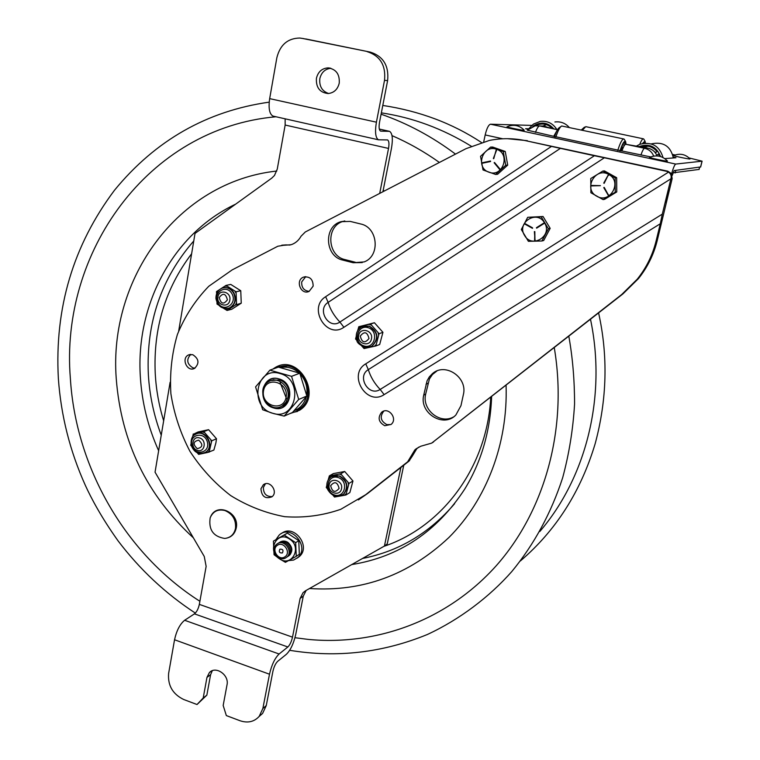 <?xml version="1.0" encoding="UTF-8"?>
<svg xmlns="http://www.w3.org/2000/svg" width="760" height="760" viewBox="0 0 760 760"><rect width="100%" height="100%" fill="white"/><g stroke="black" fill="none" stroke-linecap="round" stroke-linejoin="round"><path stroke-width="1.14" d="M287.859 397.48C290.405 386.517 277.571 375.849 268.774 381.548C254.248 389.196 268.888 415.159 282.445 405.764L285.95 402.268L287.859 397.48M286.102 397.347C283.328 412.604 260.623 405.84 263.54 390.726C266.171 375.478 289.066 382.08 286.102 397.347M279.661 366.899L290.168 365.608M305.453 404.234L300.846 408.481L296.894 410.485M279.927 373.521C256.044 365.798 248.644 407.198 272.622 413.25C296.4 421.41 304.323 379.515 279.927 373.521M273.6 407.93C256.348 403.028 261.601 373.825 278.93 378.898C296.4 383.781 290.88 413.231 273.6 407.93C256.044 403.512 261.497 373.207 278.939 378.898C296.723 383.287 290.985 413.849 273.6 407.93M272.622 413.25L284.154 416.109L298.709 399.447L291.555 376.333L269.895 370.148L255.578 386.906L262.684 409.754L272.622 413.25M291.555 376.333L299.801 373.207L306.859 396.026L298.709 399.447M269.895 370.148L278.378 367.118L299.801 373.207M306.859 396.026L292.448 412.499L284.154 416.109M281.447 406.334C293.056 403.113 291.394 382.802 279.252 379.971L271.216 380.503M219.241 297.578C222.946 292.591 225.663 293.331 227.392 299.801C223.677 304.779 220.96 304.038 219.241 297.578M217.92 296.941C219.07 288.515 231.553 291.887 229.814 300.19C228.627 308.617 216.191 305.188 217.92 296.941M368.999 338.485C364.914 343.577 362.007 342.779 360.269 336.101C364.344 330.999 367.251 331.797 368.999 338.485M371.459 338.874C370.034 347.548 356.716 343.872 358.72 335.397C360.097 326.724 373.483 330.344 371.459 338.874M198.711 440.154C203.291 444.562 202.796 447.393 197.23 448.637C192.65 444.229 193.144 441.408 198.711 440.154M199.605 437.969C207.071 439.974 204.791 452.979 197.448 450.347C190.009 448.343 192.242 435.385 199.605 437.969M330.657 485.735C334.58 481.013 337.392 481.897 339.102 488.376C335.169 493.088 332.358 492.204 330.657 485.735M329.184 484.861C330.486 476.605 343.444 480.605 341.515 488.699C340.166 496.964 327.265 492.907 329.184 484.861M282.425 552.928C279.499 553.166 278.644 551.931 279.87 549.204C282.796 548.967 283.642 550.202 282.425 552.928M277.267 545.414C283.366 540.607 291.536 552.501 285.028 556.728C278.91 561.478 270.798 549.651 277.267 545.414M277.087 543.98C284.344 538.26 294.072 552.415 286.32 557.441C279.043 563.093 269.401 549.024 277.087 543.98M277.989 543.438L278.198 543.276C285.447 537.567 295.165 551.693 287.423 556.719L286.672 557.175M279.101 542.744L279.319 542.583C286.558 536.873 296.248 550.981 288.524 555.997L287.774 556.453M288.601 560.605L293.635 560.053L297.892 557.489C310.203 546.734 290.909 523.735 279.158 535.078L276.013 539.505M297.151 558.135L299.506 556.406C311.381 546.098 293.645 523.507 281.542 533.463M289.579 539.077C277.077 530.176 266.484 550.781 279.366 558.742C291.764 567.739 302.603 547.114 289.579 539.077M279.917 542.193C282.416 540.616 285.066 540.673 287.869 542.374C292.885 547.181 293.123 551.703 288.601 555.94M279.366 558.742L285.418 562.324L296.267 556.329L295.678 542.659L284.221 535.049L273.429 541.111L274.047 554.705L279.366 558.742M295.678 542.659L298.756 540.664L299.335 554.278L296.267 556.329M273.429 541.111L287.346 533.102L298.756 540.664M287.346 533.102L284.221 535.049M547.865 127.452L544.322 126.075C543.371 126.35 547.76 127.566 557.489 129.722L539.647 125.932L535.135 125.837L527.317 130.169L553.698 136.306L557.394 129.893M544.322 126.075L539.961 125.941M672.667 154.441L675.136 154.964M689.073 157.938L702.097 161.177L675.725 164.065L490.485 124.203L531.734 125.4M673.265 157.12L675.944 157.748L664.781 158.602M657.077 155.923C655.348 151.8 652.317 149.207 647.986 148.152L645.335 147.858M641.725 147.316L625.679 144.267C624.682 144.466 623.438 146.699 621.936 150.964L553.698 136.306M528.124 129.323L525.587 128.725L528.732 128.782M700.663 166.943L674.139 170.582L672.23 175.417M650.636 156.902L621.936 150.964M665.636 202.493L668.61 190.275M483.74 141.759L485.184 134.938L502.787 138.776M490.485 124.203C488.528 124.802 486.761 128.383 485.184 134.938M671.593 173.898C673.255 167.922 674.633 164.644 675.725 164.065M489.459 161.747L489.411 161.262L489.421 161.747M659.471 156.256L658.587 153.995L656.754 155.173M660.535 156.541C656.383 146.319 649.049 143.06 638.533 146.756M663.005 157.529C659.49 145.834 651.757 141.427 639.815 144.295L635.987 146.3M647.017 146.053L646.047 146.775M673.36 157.966C670.605 146.062 663.214 141.379 651.178 143.897M655.823 152.437L654.436 151.743M640.167 147.05C646.893 144.809 652.536 146.328 657.106 151.611L655.31 152.769M648.024 146.177L643.093 147.535M553.831 128.905C548.102 122.502 541.462 121.41 533.928 125.628L532.864 126.416M556.899 129.589C553.005 123.386 547.475 120.659 540.303 121.391L533.434 124.098L528.779 128.734M569.192 127.385C565.355 123.101 560.595 121.296 554.904 121.98M552.368 128.564C547.457 123.7 541.851 122.74 535.562 125.685M546.411 124.65L543.229 125.894M581.362 129.969L584.497 127.11M582.445 130.197L585.751 126.654L643.311 138.805M639.768 144.314C641.345 140.429 642.589 138.605 643.492 138.843L643.881 139.261M644.29 141.806L644.261 143.232M642.494 143.507L645.031 141.17L645.468 143.146M642.836 143.441C644.081 141.36 644.85 141.265 645.154 143.165M623.219 147.659L622.05 149.378L622.202 145.568C624.216 141.512 625.413 141.084 625.793 144.276M620.778 149.102L621.281 149.216M624.549 145.189L622.592 144.77M619.97 150.927C622.411 143.583 624.283 140.448 625.584 141.522L626.116 144.352M620.15 150.955L621.347 147.582L621.214 151.002M617.737 150.461C620.236 142.69 622.288 138.861 623.884 138.985L624.359 139.489M624.843 142.139L624.786 144.884M554.458 136.857C556.272 131.423 557.964 128.298 559.54 127.461L560.928 126.521M555.817 137.151C557.897 130.701 559.864 126.986 561.697 125.998L623.665 138.938M621.233 150.623L620.322 150.432M672.98 172.824L699.105 169.423M667.47 161.053C668.258 161.861 646.94 157.386 649.658 157.31C656.545 154.641 662.482 155.895 667.47 161.053M690.033 158.945C690.678 159.609 671.431 155.582 673.702 155.524C680.029 153.083 685.463 154.223 690.033 158.945M524.229 130.216C525.283 131.043 504.887 126.882 507.139 126.739C513.665 124.089 519.365 125.248 524.229 130.216M616.75 191.938L616.664 177.697L615.153 177.897L615.248 192.204L603.089 199.605L604.646 199.3L616.75 191.938L615.248 192.204M603.089 199.605L590.881 192.755L590.758 178.534L602.851 171.057L615.153 177.897M616.664 177.697L604.418 170.895L602.851 171.057M591.451 185.44L600.419 185.659L591.565 185.905L591.556 185.411M608.646 194.978L608.228 195.234L603.772 187.625L604.19 187.368L608.561 195.31M608.19 175.151L604.162 183.331L603.734 183.103L608.076 175.256L608.503 175.493M608.779 174.496C622.763 181.611 610.024 204.402 596.752 196.213C582.901 189.164 595.375 166.421 608.779 174.496M489.687 161.69L489.639 161.215M485.298 162.611L485.231 162.136M484.975 162.678L484.909 162.203M507.708 165.129L505.248 151.468L503.253 151.534L505.733 165.262L495.586 174.448L497.61 174.277L507.708 165.129L505.733 165.262M495.586 174.448L483.027 169.955L480.538 156.322L490.608 147.089L503.253 151.534M505.248 151.468L492.661 147.041L490.608 147.089M483.759 162.441L483.844 162.916M482.334 162.744L482.429 163.21L482.344 162.735L490.485 161.034L490.589 161.509L482.429 163.21L482.344 162.735M499.928 168.995L499.567 169.309L494.142 162.773L499.567 169.309L499.928 168.995L494.494 162.45L494.133 162.773L494.494 162.45M496.536 150.318L493.344 158.441M493.791 158.583L496.1 150.176M496.631 149.321C510.9 153.739 502.797 177.821 489.003 172.225C474.876 167.808 482.762 143.858 496.631 149.321M541.889 240.996L543.704 240.502L550.164 228.342L548.369 228.779L541.889 240.996L528.38 241.319L521.312 229.491L527.706 217.293L541.244 216.885L548.369 228.779M550.164 228.342L543.067 216.505L527.706 217.293M543.067 216.505L541.244 216.885M524.932 224.124L525.169 223.706L532.579 227.839L532.342 228.266L532.579 227.839M532.342 228.256L524.942 224.133L525.169 223.706M535.068 240.255L534.356 231.619L534.831 231.6L534.954 240.473M543.865 223.601L543.628 223.184L543.865 223.601L536.645 228.152L536.408 227.734L543.609 223.193L536.408 227.734L536.645 228.152L536.408 227.734M544.549 222.889C552.928 235.857 531.914 248.938 524.581 235.467C516.211 222.661 537.063 209.37 544.549 222.889M199.889 601.274C125.495 554.021 75.772 467.58 70.366 378.413C59.897 253.032 147.43 128.126 275.984 116.764M392.008 135.622C408.509 142.775 424.308 151.715 439.403 162.45M554.258 347.586C567.976 428.668 544.787 510.976 496.261 565.716C447.374 620.283 376.666 645.99 308.227 639.407L294.975 637.716M286.567 398.781L280.126 382.517M491.634 396.53C490.352 431.043 481.365 461.918 464.683 489.164C436.743 531.8 399.085 556.947 351.719 564.585M158.641 450.718C147.972 427.006 141.864 402.249 140.325 376.456C135.689 304.874 172.852 233.757 235.676 204.136M345.885 495.017L344.489 495.264L346.265 493.601L345.885 495.017L349.856 492.565L352.963 480.994L344.707 471.485L333.402 473.575L329.327 475.902L330.714 475.646L328.956 477.318L328.159 479.978M346.265 493.601L348.622 484.813L347.985 482.21L341.715 474.971L340.527 474.449L339.302 474.059L330.714 475.646M339.302 474.059L340.698 473.803L341.715 474.971M344.707 471.485L340.698 473.803M327.275 488.661L326.268 487.502L326.638 486.077L327.465 488.898M326.809 485.393L326.638 486.077M328.956 477.318L329.327 475.902M332.909 495.216L335.901 496.793L344.489 495.264M335.901 496.793L334.514 497.04L333.498 495.872M352.963 480.994L349.001 483.379L348.622 484.813M347.985 482.21L349.001 483.379M227.031 310.441L225.796 309.662L228.19 309.69L227.031 310.441L231.762 309.263L241.252 303.183L240.758 290.728L230.745 284.411L225.995 285.418L227.221 286.197L224.827 286.178L217.655 290.842L216.571 293.835M228.19 309.69L235.4 305.073L236.502 302.793L236.123 293.322L234.831 291.004L227.221 286.197M234.831 291.004L236.065 291.783L236.123 293.322M240.758 290.728L236.065 291.783M216.562 293.123L216.495 291.593L217.655 290.842M224.827 286.178L225.995 285.418M216.951 302.442L218.623 305.092M223.573 308.341L225.796 309.662M218.243 304.845L217.018 304.066L216.961 302.547M241.252 303.183L235.4 305.073M236.502 302.793L236.569 304.323M199.899 454.1L198.616 454.375L197.648 453.255L199.899 454.1L207.841 452.428L209.446 450.765L211.432 442.177L210.776 439.66L204.773 432.763L202.511 431.927L194.57 433.647L192.973 435.318L192.527 437M197.144 452.703L197.648 453.255M191.444 446.101L190.722 445.274L190.978 444.115M210.776 439.66L211.745 440.781L216.495 438.757L215.906 442.852L213.883 450.062L207.841 452.428M216.495 438.757L208.591 429.685L203.803 431.642L204.773 432.763M208.591 429.685L198.132 431.955L194.57 433.647M202.511 431.927L203.803 431.642M192.973 435.318L193.287 433.922M211.745 440.781L211.432 442.177M209.446 450.765L209.133 452.162M375.81 345.981L374.366 346.294L376.219 344.479L375.81 345.981L379.677 344.508L382.935 332.31L374.433 322.743L358.767 326.733L360.202 326.41L358.368 328.234L357.666 330.638M376.219 344.479L378.68 335.207L378.034 332.519L371.573 325.242L370.348 324.738L369.084 324.387L360.202 326.41M369.084 324.387L370.528 324.064L371.573 325.242M374.433 322.743L370.528 324.064M356.592 340.138L355.556 338.969L355.946 337.469L357.152 340.793M356.193 336.471L355.946 337.469M358.368 328.234L358.767 326.733M361.731 346.028L363.005 347.396L365.484 348.251L374.366 346.294M365.484 348.251L364.049 348.565L363.005 347.396M382.935 332.31L379.088 333.706L378.68 335.207M378.034 332.519L379.088 333.706M380.161 389.443C368.799 397.138 356.469 376.456 368.324 369.626C370.585 376.969 374.528 383.572 380.161 389.443L384.142 394.62L660.288 223.763L662.292 214.139L380.161 389.443M551.589 146.319L325.641 296.713L328.139 302.375C330.258 309.462 334.181 316.017 339.901 322.05C328.738 329.983 316.483 309.453 328.139 302.375L560.414 148.361L525.787 140.714L667.736 171.171L671.317 173.48L672.163 178.609L657.239 240.511L656.108 240.948C652.574 255.189 646.275 267.957 637.222 279.233L621.632 294.595L431.642 443.127L420.745 446.243L416.138 448.808L414.808 449.967L407.654 461.805L365.608 494.75L340.793 509.295C322.648 515.603 303.952 518.063 284.696 516.677C265.61 513.105 247.598 506.065 230.641 495.548C214.728 483.274 201.172 468.549 189.981 451.373C180.434 433.171 174.068 413.953 170.886 393.709C169.641 373.35 171.817 353.609 177.393 334.485C184.88 316.188 195.348 300.115 208.781 286.273L232.151 269.914L277.837 246.23L285.978 244.9L281.779 245.195M667.736 171.171L666.644 171.323L668.553 172.093L365.75 363.841C347.387 374.471 366.481 406.514 384.142 394.62M365.75 363.841L368.324 369.626L670.899 178.799C671.697 176.082 670.918 173.85 668.553 172.093M670.899 178.799L662.292 214.139M431.765 443.042L622.886 293.94L638.419 278.644C647.434 267.406 653.714 254.695 657.239 240.511M560.414 148.361L594.386 155.743L339.901 322.05L343.909 327.284L604.371 157.785L594.386 155.743M666.644 171.323L604.371 157.785M527.431 140.704L507.357 138.681M283.547 245.309L291.166 244.71C295.422 243.248 298.709 240.426 301.026 236.255L305.301 231.98L465.937 148.694L489.402 140.429C501.476 138.025 513.608 138.12 525.787 140.714M313.148 286.14L309.101 291.412C300.846 295.393 294.937 280.183 303.544 277.115C309.852 276.174 313.053 279.186 313.148 286.14M305.729 276.659L301.701 281.931C301.454 287.641 303.962 290.776 309.244 291.346M260.946 488.756L263.312 484.794C269.752 479.446 278.673 491.919 271.909 496.822C265.278 499.206 261.63 496.517 260.946 488.756M265.411 483.787L263.378 487.464C263.425 493.772 266.38 496.803 272.223 496.556M272.83 369.103L275.3 367.488C298.727 353.02 323.152 396.122 299.488 410.295L289.949 413.592M279.509 365.759L275.262 368.229M292.315 412.556L297.587 411.416M656.108 240.948L660.288 223.763M353.106 262.732L342.798 260.091C324.824 256.471 323.351 226.271 341.022 221.682L350.246 221.407L360.639 223.962C378.014 227.297 380.579 256.006 364.116 261.924L353.106 262.732L362.263 262.589M423.728 395.115L427.101 380.76L429.352 376.837L432.469 373.606C445.284 362.092 467.951 377.473 463.344 394.734L460.969 405.659L455.876 414.979C443.507 428.317 419.026 413.031 423.728 395.115L425.666 394.108C421.714 409.488 440.012 424.659 453.445 416.974M487.692 162.108L487.625 161.633M192.698 354.654C199.025 358.805 199.623 363.394 194.493 368.41C187.055 372.362 180.851 358.065 188.641 354.91L192.698 354.654M384.769 425.724C378.546 422.209 377.501 417.724 381.644 412.262C388.464 406.305 398.212 418.883 391.067 424.441L384.769 425.724M358.387 499.928L367.716 493.401L408.842 461.253L412.195 456.304L410.219 457.539M285.978 244.9L290.044 245.034M418.722 447.137L416.765 448.761L412.195 456.304M190.769 354.407C186.133 359.547 186.875 364.03 192.973 367.878L195.035 368.115M383.857 411.094L383.724 411.207C379.591 416.651 380.637 421.116 386.84 424.612L390.916 424.574M436.876 371.003L432.43 374.519L429.409 378.983L425.666 394.108M344.802 220.951L343.283 221.35C325.669 225.919 327.132 256.006 345.04 259.616L355.319 262.248M259.074 716.528L262.599 713.431L266.256 705.584L262.856 708.519L259.179 716.404C254.125 721.876 247.722 723.311 239.97 720.717L226.337 715.578L223.174 705.47L227.021 684.827C229.368 674.947 215.612 665.484 209.37 672.619L206.957 677.417L210.605 674.671L206.853 695.144L203.205 697.984L206.957 677.417M212.306 670.709L210.605 674.671M170.107 382.28L155.049 472.178L204.259 556.472L206.141 566.371L199.339 604.38C198.35 608.836 196.716 612 194.446 613.861L184.632 620.274C179.93 624.121 176.567 630.61 174.543 639.758L168.615 673.464C167.675 685.453 172.7 694.136 183.682 699.494L197.02 704.529L206.853 695.144M203.205 697.984L197.02 704.529M262.856 708.519L269.496 674.215C271.662 664.876 274.863 658.141 279.101 653.999L287.859 646.978C289.902 644.974 291.451 641.697 292.505 637.146L300.105 598.471L303.278 596.125L306.185 590.396M303.278 596.125L295.697 634.628C293.607 643.663 290.519 650.199 286.434 654.246L277.666 661.352C275.557 663.442 273.961 666.795 272.887 671.441L266.256 705.584M273.6 116.223L272.983 116.09C269.43 114.057 268.318 108.243 269.667 98.629L276.858 57.693C280.108 44.802 287.755 38.247 299.81 38.038L304 38.665M380.465 131.052L380.551 131.081C379.059 130.112 378.717 127.177 379.525 122.265L387.609 80.636C389.082 65.797 383.306 56.287 370.291 52.108L302.204 38.38M370.291 52.108L305.7 38.931M330.828 68.286C325.023 68.989 321.356 72.438 319.827 78.641C319.115 86.241 322.041 91.2 328.633 93.508M316.416 78.309C318.07 71.763 321.974 68.286 328.139 67.887C336.129 69.179 339.824 74.271 339.235 83.172C337.659 89.442 333.944 92.901 328.101 93.546C319.789 92.587 315.903 87.504 316.416 78.309M367.108 51.623C380.19 55.831 385.994 65.388 384.522 80.313L376.409 122.18L269.667 98.629M382.916 191.739L391.457 148.361C393.062 138.918 392.435 133.247 389.576 131.347L380.883 131.148M178.704 330.923L195.025 233.424L271.757 178.134L274.455 175.503L277.267 169.081L285.152 125.039L285.142 118.816M400.872 467.485L384.427 546.05L305.472 590.805L303.078 592.658L300.105 598.471M379.705 193.401L388.522 148.428C389.32 143.707 389.006 140.875 387.581 139.935L378.452 139.792C375.487 137.864 374.803 131.993 376.409 122.18M384.427 546.05L387.258 543.903L403.75 465.234M224.979 510.549C232.702 513.95 236.208 519.925 235.486 528.475C234.061 534.489 230.46 537.814 224.684 538.441C213.313 536.607 208.468 529.739 210.168 517.845C213.028 511.29 217.968 508.858 224.979 510.549M280.592 367.593C287.327 366.253 293.483 368.03 299.088 372.941M300.143 373.977C305.596 380.038 307.772 387.058 306.669 395.019M306.308 396.748C304.399 403.608 300.352 408.262 294.167 410.713M300.846 408.481L298.822 409.365C319.827 396.995 301.216 357.998 278.73 367.194M544.236 126.055L539.647 125.932C538.403 126.065 537.006 128.221 535.458 132.392M700.568 167.029L702.012 161.196M640.917 155.049C642.409 150.755 643.615 148.504 644.556 148.285L625.679 144.267M625.698 144.267L647.9 148.133M647.986 148.152L644.556 148.285C648.917 149.35 651.975 151.943 653.733 156.085M699.57 167.162L698.991 169.527M675.801 170.364L675.165 172.966M604.19 187.368L603.763 187.625L608.218 195.234M608.076 175.256L603.734 183.093L604.162 183.331M482.429 163.21L490.589 161.509L490.494 161.034M493.62 158.736L496.27 150.005M534.831 231.6L534.593 240.274M539.771 531.544C586.178 477.517 606.784 396.511 590.491 319.257M471.209 146.177C442.719 128.687 412.765 117.581 381.349 112.86M163.656 420.812C158.945 405.412 156.142 389.737 155.249 373.768C153.149 328.519 165.281 288.515 191.625 253.755M490.732 397.242C487.245 467.172 442.349 526.88 383.904 546.345M161.243 435.195C153.843 415.501 149.549 395.219 148.343 374.366C146.043 322.82 161.186 278.359 193.762 240.977M454.594 503.7C429.495 533.092 398.829 551.342 362.577 558.438M193.373 537.823C146.87 495.121 121.163 442.044 116.242 378.603C108.556 279.072 177.431 181.792 276.783 171.038M383.192 190.323L384.446 190.95M506.075 385.253C508.069 443.954 486.315 500.014 448.989 537.415C408.956 575.016 362.463 592.049 309.519 588.506M331.654 476.567L339.701 475.959C347.481 480.823 348.906 486.789 343.976 493.867L342.389 495.017M338.542 477.669C349.21 481.631 344.555 498.959 333.991 494.779C323.409 490.817 327.949 473.565 338.542 477.669M339.368 476.149C335.92 474.962 332.851 475.447 330.153 477.594C326.791 480.89 326.002 484.918 327.778 489.687C332.044 496.517 337.335 497.981 343.653 494.067C348.584 486.989 347.149 481.023 339.368 476.149M340.47 495.919L342.38 495.036M223.44 287.784C227.81 287.033 231.315 288.733 233.947 292.904C236.749 299.649 235.315 304.674 229.643 307.971L229.254 308.066C234.935 304.76 236.36 299.744 233.557 292.99C230.622 288.458 226.812 286.843 222.119 288.154C217.863 290.082 215.802 293.578 215.954 298.642C217.73 306.365 222.167 309.5 229.254 308.066L226.746 308.655M231.971 293.769C237.737 303.952 223.535 313.034 217.949 302.822C212.192 292.724 226.309 283.527 231.971 293.769M196.517 433.827C206.207 428.972 215.232 446.823 205.78 452.162L204.468 452.837M191.9 445.351C188.927 434.349 204.554 430.939 207.375 442.044C210.311 453.112 194.664 456.389 191.9 445.351M202.958 453.359L205.39 452.333C215.327 446.661 204.858 428.137 195.282 434.425C191.966 436.031 190.618 439.698 191.244 445.436C194.161 452.627 198.882 454.936 205.39 452.333L204.459 452.846M363.147 326.211L369.522 326.202C378.271 331.901 379.221 338.476 372.343 345.895L372.02 346.019C378.898 338.589 377.957 332.015 369.198 326.306L361.323 327.009C356.801 330.135 355.319 334.495 356.877 340.091C356.392 344.707 368.837 349.923 372.02 346.019L368.334 347.377M368.372 327.769C379.392 331.445 374.509 349.724 363.603 345.819C352.678 342.133 357.428 323.94 368.372 327.769M670.89 178.818L672.163 178.609M621.632 294.595L622.886 293.94M433.542 441.94L431.642 443.127M325.641 296.713C307.581 307.724 326.553 339.549 343.909 327.284M406.856 462.498L408.842 461.253M365.608 494.75L367.716 493.401M427.947 383.306L426.008 384.265M342.798 260.091L345.04 259.616M174.543 639.758L269.496 674.215M384.522 80.313L387.609 80.636M184.632 620.274L279.101 653.999M379.316 129.095L388.93 131.233M199.339 604.38L292.505 637.146M388.522 148.428L285.152 125.039M194.446 613.861L287.859 646.978M273.733 379.696L272.26 380.247M283.898 405.156L282.445 405.764M299.506 556.406L297.892 557.489M700.653 167.01L702.097 161.177M547.628 127.395L557.489 129.722M621.224 150.708L620.303 150.508M645.031 141.17L643.777 139.08M623.314 147.45L622.145 147.193M625.584 141.522L624.245 139.298M699.665 167.152L699.086 169.499M600.305 185.687L591.556 185.905M524.951 223.706L532.579 228.266M520.381 560.956C555.911 530.603 580.849 491.473 595.203 443.565C607.031 399.513 608.161 355.965 598.595 312.93M481.384 142.434C452.418 123.339 419.558 111.017 382.784 105.45M195.348 613.101C165.537 593.607 139.736 569.477 117.952 540.692C101.317 517.351 90.991 497.809 85.338 485.336C69.968 451.231 60.98 415.606 58.358 378.461C54.501 307.99 73.236 245.233 114.551 190.171C155.43 140.325 206.976 110.979 269.202 102.144M381.083 114.199C407.417 123.357 432.221 136.667 455.497 154.109M568.812 336.205C572.641 357.513 574.56 380.095 574.569 403.969C573.078 429.295 569.107 453.901 562.656 477.774C551.142 513.057 534.194 544.303 511.831 571.51C489.469 596.866 459.714 619.505 427.3 634.524C382.574 652.802 336.699 658.065 289.665 650.303M638.419 278.644L637.222 279.233M303.544 277.115L305.529 276.668M263.312 484.794L265.002 483.911M277.723 366.624L275.3 367.488M381.644 412.262L383.724 411.207M188.641 354.91L190.133 354.474M409.64 460.55L407.654 461.805M432.469 373.606L434.387 372.685M343.283 221.35L341.022 221.682M416.765 448.761L414.808 449.967M262.599 713.431L259.179 716.404M211.346 671.146L209.37 672.619M330.182 68.124L328.139 67.887M379.306 129.067L389.091 131.233M303.078 592.658L306.071 590.463M378.452 139.792L272.983 116.09M210.71 516.534C216.999 502.056 239.809 512.725 236.236 528.01C234.716 534.327 230.859 537.804 224.684 538.441"/></g></svg>
